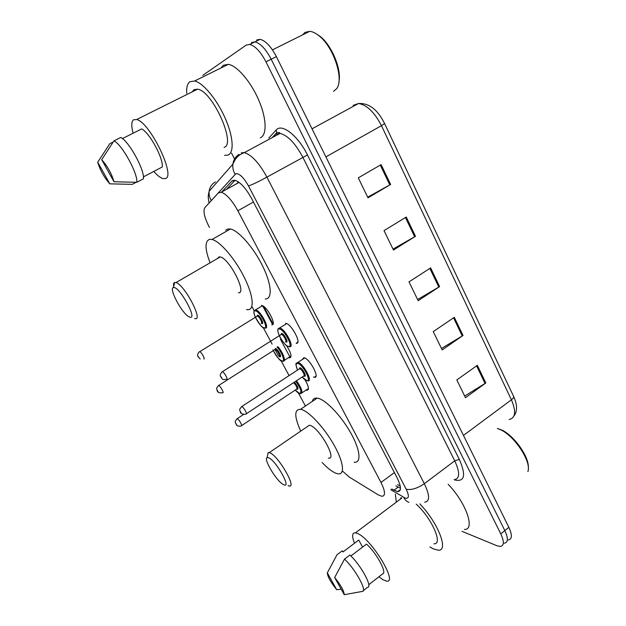 <?xml version="1.0" encoding="UTF-8"?>
<svg xmlns="http://www.w3.org/2000/svg" width="626" height="626" viewBox="0 0 626 626"><rect width="100%" height="100%" fill="white"/><g stroke="black" fill="none" stroke-linecap="round" stroke-linejoin="round"><path stroke-width="0.94" d="M304.995 379.779C308.743 386.352 309.4 389.857 306.951 390.295L306.13 390.045M286.653 345.654C291.192 353.103 292.123 357.172 289.447 357.853L288.609 357.595M261.402 305.418L261.684 305.449C266.942 305.911 277.248 325.778 271.762 324.808L273.108 323.838M285.62 323.313L285.832 323.345C291.552 323.83 302.272 344.527 296.2 343.267L297.788 342.179M302.115 359.66L303.853 357.704C309.51 358.111 320.489 378.66 314.346 377.275L313.477 377.016M342.359 470.932L349.214 477.035L378.229 494.869L381.844 496.293C385.655 496.027 385.373 491.41 380.984 482.458L237.872 210.766C231.996 200.242 226.448 194.06 221.236 192.237L218.333 192.957L204.882 207.597C202.894 211.009 204.42 217.637 209.452 227.481M238.459 181.939L236.808 183.668M252.161 306.951L254.226 310.786M263.249 327.586L272.146 344.128M274.908 349.277L278.445 355.85M281.011 360.631L289.071 375.623M298.422 393.034L305.418 406.039M391.688 488.976L397.635 491.66C401.571 491.3 401.383 486.66 397.08 477.748L251.683 198.653C245.869 188.152 240.282 182.033 234.938 180.28L231.863 181.086L221.807 191.924M400.483 488.233L395.89 485.862M202.793 75.363L246.268 45.056L249.743 44.423C255.244 45.948 260.651 51.747 265.956 61.825L500.777 533.853C504.329 541.56 504.188 545.755 500.354 546.451L496.88 545.723L462.035 531.341M234.562 158.981L231.557 153.198M256.597 40.001L260.134 39.336C265.698 40.807 271.113 46.567 276.371 56.606L508.86 527.327L504.822 530.582C508.359 538.282 508.195 542.492 504.329 543.212C508.195 542.492 508.359 538.282 504.822 530.582L271.175 59.212L504.822 530.582L500.777 533.853M251.449 42.521L254.954 41.872C260.486 43.374 265.894 49.157 271.175 59.212C265.894 49.157 260.486 43.374 254.954 41.872L251.449 42.521M226.604 189.279L235.024 180.304M381.117 164.615L358.275 177.862L368.018 197.839L390.632 184.451L381.117 164.615M367.697 197.182L390.632 184.451M406.243 217.026L384.02 230.65L393.472 250.04L415.476 236.284L406.243 217.026M393.018 249.117L415.476 236.284M477.341 365.334L456.816 379.935L465.478 397.698L485.799 382.987L477.341 365.334M464.68 396.055L485.799 382.987M454.32 317.319L433.255 331.623L442.175 349.903L463.029 335.489L454.32 317.319M441.479 348.486L463.029 335.489M430.633 267.905L408.997 281.88L418.184 300.707L439.593 286.606L430.633 267.905M417.605 299.525L439.593 286.606M508.86 527.327C512.373 535.011 512.185 539.236 508.289 539.988M497.521 428.466L502.396 430.328C514.533 436.22 529.126 457.035 528.289 467.348M497.318 428.419L501.183 430.046C515.323 436.815 531.724 462.364 527.875 471.597M419.835 503.875C438.114 522.718 449.116 551.287 438.216 550.184L433.325 548.877L429.882 546.944M448.13 484.274C466.073 502.686 475.557 529.948 464.437 529.447M354.488 543.266C351.726 536.169 352.055 532.687 355.474 532.82L358.056 533.712C372.149 539.878 398.418 583.808 386.461 581.069L383.042 579.762L378.894 576.789M416.204 504.133C431.737 518.07 443.466 544.855 433.888 543.798M327.304 572.853L336.772 589.778C330.771 582.313 327.617 576.671 327.304 572.853L337.015 554.769L342.32 550.763L342.978 551.96L358.737 540.05L362.564 547.101M341.147 589.136L336.772 589.778M368.745 584.715L382.627 573.87C387.4 573.142 376.57 553.032 366.507 544.104L350.873 555.99M400.296 499.172L401.141 497.576M396.313 502.162L395.35 494.125M334.667 577.516C340.857 585.2 344.057 590.928 344.245 594.7L334.667 577.516L344.496 559.112C355.232 568.917 367.579 591.421 362.313 591.429L344.245 594.7M363.229 590.717L367.587 587.305C372.94 587.219 360.67 564.746 349.879 555.027L344.496 559.112M268.585 457.747C276.066 460.446 292.107 489.344 283.594 484.673L283.022 484.36C276.207 480.643 263.077 458.514 267.177 457.575L268.585 457.747M267.459 456.049L268.1 452.645L269.829 452.817C278.343 455.65 297.467 488.898 288.93 485.909L288.046 485.573M328.423 458.052C337.727 460.329 319.268 427.503 309.972 425.367L309.361 425.226L307.053 426.807M300.723 431.126C294.212 416.58 294.15 409.31 300.558 409.31L301.419 409.498C309.15 411.478 324.315 427.785 333.932 444.851C343.635 461.941 345.169 474.985 338.009 473.827L335.763 473.201C331.913 471.581 327.367 468.013 322.124 462.497M312.296 401.407C312.945 398.911 314.581 397.807 317.186 398.113L318.086 398.277C326.068 400.03 341.342 416.047 350.81 433.02C360.373 450.016 361.57 463.193 354.159 462.262M173.707 287.514C179.506 286.622 197.315 318.704 190.327 317.327L188.41 316.506C181.18 312.124 168.684 288.171 173.402 287.561L173.707 287.514M173.668 286.481C173.316 284.157 173.652 282.819 174.677 282.467L176 282.561C184.341 284.517 203.348 320.449 195.226 318.673L194.576 318.54M238.443 292.718C247.419 293.844 229.39 258.288 220.172 256.965L219.123 256.887L217.347 258.601M209.851 262.263C204.827 248.725 204.765 241.088 209.663 239.343L212.026 239.476C219.929 241.19 234.938 258.601 244.171 277.13C253.499 295.675 254.688 310.23 247.614 309.721L246.519 309.58M225.603 230.282L227.942 228.952L230.399 229.022C238.584 230.525 253.655 247.669 262.677 266.12C271.794 284.58 272.568 299.259 265.221 298.97M315.958 33.601L320.285 36.504C331.991 45.682 341.796 69.963 338.909 81.943M302.585 34.876L305.042 32.388L309.714 31.331C312.601 31.597 315.739 33.115 319.127 35.878C333.893 47.302 344.261 79.831 336.538 88.79L333.509 91.357M186.704 93.321C186.337 87.476 187.377 83.618 189.85 81.748L194.561 81.012C202.957 82.663 216.776 99.237 225.024 117.829C233.334 136.421 234.351 152.681 228.06 155.068L224.585 155.334M221.009 67.952L223.302 65.253L228.334 64.337C237.152 65.691 250.995 81.889 258.835 100.332C266.754 118.776 267.059 135.161 260.291 137.83M133.088 133.228C131.233 126.069 131.374 121.585 133.51 119.785L136.656 119.519C150.068 122.305 176.156 176.673 165.381 178.535L162.893 178.559C160.35 177.784 157.298 175.421 153.738 171.454M192.299 91.803L193.99 89.698L197.597 89.166C212.55 90.919 236.487 144.536 224.069 147.4M109.816 183.841C104.229 177.549 100.199 170.335 97.711 162.189L109.816 183.841L132.25 184.357L136.171 182.299M97.711 162.189L109.785 143.714L113.181 142.008M143.401 176.876L162.259 166.986C163.519 158.503 149.575 132.626 141.648 128.925L122.438 138.589M101.686 159.677C107.461 166.148 111.569 173.504 113.995 181.751L101.686 159.677L113.971 140.866C122.093 144.622 138.033 173.692 136.804 182.299L143.432 178.817C144.794 170.162 128.956 141.147 120.74 137.462L113.971 140.866M113.995 181.751L136.804 182.299M394.396 472.599L380.984 482.458M253.428 202.01L237.872 210.766M390.773 489.657L405.132 498.053C409.06 499.063 409.412 496.097 406.164 489.164L248.499 185.945C243.71 177.502 239.5 173.41 235.877 173.668L210.641 201.329M241.315 152.807L244.336 152.619C251.699 154.896 259.227 163.065 266.919 177.127L424.326 483.695C429.89 495.432 429.984 501.598 424.6 502.185M268.828 138.025L276.176 130.028C281.684 122.962 298.125 135.685 307.468 154.974L459.327 459.414L454.742 460.822L424.326 483.695C417.26 488.491 411.204 490.307 406.164 489.164M239.062 154.34C235.54 156.594 233.467 159.873 232.856 164.168C232.473 167.658 233.216 171 235.086 174.192M459.327 459.414C466.143 475.111 464.719 481.981 455.047 480.032L454.132 479.704M454.179 479.672C459.899 478.773 460.087 472.489 454.742 460.822L302.804 157.212C295.347 143.331 287.764 135.396 280.057 133.401L275.98 134.183M265.956 61.825L276.371 56.606M248.499 185.945C252.614 184.506 258.757 181.571 266.919 177.127L307.468 154.974M275.08 134.958L272.999 137.204M263.695 306.443L273.061 323.986M290.394 356.444L290.699 357.023M276.176 130.028L276.684 132.759L276.043 134.152M215.422 181.923C211.854 183.974 209.757 187.08 209.139 191.251C208.771 194.42 209.444 197.448 211.142 200.32M403.825 497.404C404.92 499.861 406.626 501.504 408.942 502.349M400.264 486.144L397.596 484.594M398.081 487.138L393.871 490.268M233.412 180.241L231.863 181.086M356.397 104.675L353.142 105.356L358.526 103.517C368.996 102.946 377.681 109.62 384.583 123.549L381.469 125.693C374.505 112.265 366.852 104.871 358.526 103.517L312.03 128.807M509.157 419.522C515.574 417.98 516.325 411.407 511.411 399.803C513.265 398.371 513.969 397.189 513.539 396.258C517.444 404.662 517.553 411.29 513.86 416.141M463.459 435.406L511.411 399.803L381.469 125.693L325.888 156.868M429.851 268.405L438.818 287.091M453.56 317.836L462.262 335.982M476.597 365.858L485.056 383.488M405.445 217.512L414.67 236.761M380.295 165.092L389.81 184.92M296.427 363.205L297.866 362.431C303.101 362.877 313.446 382.157 307.757 380.811L307.593 380.819M302.147 377.024L306.748 380.553C312.257 382.11 302.569 363.87 297.616 363.416C295.66 363.432 295.652 365.639 297.593 370.052M299.197 369.004L299.909 367.72C302.381 367.971 307.202 377.024 304.471 376.289L303.884 376.046M246.425 413.708L303.61 376.062C305.871 376.594 301.755 368.925 299.658 368.714L299.048 369.097M241.284 406.861L241.769 406.548C243.608 406.978 247.966 414.772 245.955 414.021L245.642 414.177C242.536 414.482 240.728 413.669 240.204 411.736C240.368 409.748 237.982 410.961 241.761 406.548L299.283 368.941M240.47 411.65L241.166 412.894L240.47 411.65M279.266 328.986C274.157 328.188 283.805 346.241 288.586 346.475C293.923 347.618 284.032 328.994 279.266 328.986M280.933 334.636L281.606 333.376C283.993 333.408 288.907 342.649 286.262 342.125L285.581 341.859M285.346 341.874C287.569 342.32 283.515 334.589 281.418 334.386L280.8 334.777M221.909 371.993L222.402 371.68C224.233 372.094 228.553 379.951 226.589 379.286M221.025 376.805L221.737 378.081L221.025 376.805M279.517 327.993L279.712 328.016C284.994 328.533 295.12 347.954 289.502 346.726M296.481 380.749C301.755 388.308 303.133 392.635 300.613 393.715L300.331 393.731M295.261 390.061L299.564 393.464C302.155 392.643 300.879 388.574 295.746 381.234M294.4 382.126C297.671 386.031 298.665 388.449 297.381 389.388L296.849 389.161M237.223 418.7C238.936 419.162 243.091 426.509 241.26 425.829L240.603 426.126C235.634 426.455 236.651 424.107 235.634 423.426C235.822 421.588 233.717 422.824 237.184 418.684L237.223 418.7M236.644 424.764L235.979 423.583L236.644 424.764M241.675 425.555L296.583 389.184C297.546 388.05 296.56 385.866 293.61 382.642M236.769 418.958L243.561 414.49M277.858 346.64C283.085 352.305 286.505 362.118 283.007 361.21L282.983 361.21M272.905 349.793C275.823 355.865 278.891 359.59 282.115 360.975C285.472 361.867 282.052 352.344 277.091 347.133M274.798 349.684L275.409 348.494C277.654 348.619 282.373 357.415 279.885 356.828L279.274 356.57M279.008 356.593C281.121 357.094 277.13 349.621 275.19 349.449L274.65 349.793M218.208 385.772L218.638 385.491C220.329 385.859 224.554 393.441 222.676 392.737C219.296 393.183 217.449 392.439 217.128 390.507C217.214 388.683 215.156 389.662 218.419 385.624L274.884 349.644M218.028 391.61L217.355 390.405L218.028 391.61M254.336 310.621L255.69 309.917C260.557 310.394 270.283 329.041 265.213 328.094M264.321 327.844C269.18 328.72 259.5 310.629 255.189 310.848C250.541 310.293 259.993 327.844 264.321 327.844M256.91 316.279L257.482 315.113C259.634 315.034 264.454 324.01 262.044 323.611L261.347 323.337M261.152 323.36C263.155 323.697 259.258 316.279 257.325 316.083L256.77 316.427M199.271 351.843L199.71 351.616C201.392 352 205.531 359.527 203.771 358.995M199.037 357.782L198.34 356.546L199.037 357.782M239.101 182.409L221.236 192.237M314.346 377.275L315.958 376.21M289.447 357.853L290.902 356.914M306.951 390.295L308.36 389.356M400.335 489.649L397.635 491.66M272.122 137.673L276.684 132.759C278.68 132.305 279.806 132.516 280.057 133.401L244.336 152.619C240.486 154.004 237.457 156.289 235.251 159.466L232.856 164.168L209.139 191.251C208.294 195.202 207.683 196.321 209.107 202.996M249.743 44.423L260.134 39.336M262.56 305.746L272.631 324.589M280.464 339.253L290.331 357.728M399.498 490.275L399.975 490.557M384.599 123.58L513.539 396.258M502.396 430.328L501.183 430.046M355.474 532.82L401.861 497.999M300.558 409.31L317.186 398.113M269.266 452.629L309.361 425.226M267.177 457.575L268.1 452.645M176 282.561L220.172 256.965M212.026 239.476L230.399 229.022M173.402 287.561L174.677 282.467M320.285 36.504L319.127 35.878M272.451 49.861L309.714 31.331M194.561 81.012L228.334 64.337M136.656 119.519L197.597 89.166M304.713 357.97L297.859 362.431C296.567 364.089 294.369 361.03 297.553 370.068M302.115 377.04C304.471 379.544 306.059 380.78 306.897 380.741M288.75 346.679C285.972 345.028 286.763 347.289 280.268 337.75C275.596 328.149 278.86 328.439 279.431 328.055L286.708 323.619M281.035 334.628L221.831 372.063C218.693 376.429 221.197 376.398 221.33 377.869C223.208 378.91 220.947 380.092 226.549 379.278M301.904 392.854L308.454 388.496M295.229 390.076C297.444 392.463 298.938 393.652 299.705 393.637M284.345 360.341L291.012 356.045M272.873 349.817C277.654 358.017 280.784 361.797 282.271 361.163M262.521 305.731L255.314 309.98C254.665 310.919 252.888 309.189 254.813 316.099C259.759 324.894 262.983 328.885 264.493 328.055M200.203 359.011C198.137 356.554 196.282 356.116 198.857 352.235L257.004 316.286"/></g></svg>
